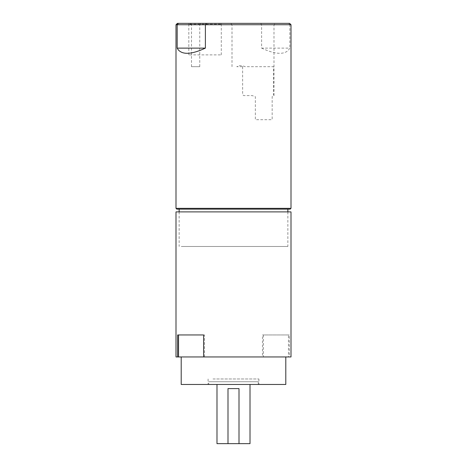 <?xml version="1.0" encoding="UTF-8"?>
<svg xmlns="http://www.w3.org/2000/svg" width="467" height="467" viewBox="0 0 467 467"><rect width="100%" height="100%" fill="white"/><g stroke="black" fill="none" stroke-linecap="round" stroke-linejoin="round"><path stroke-width="0.35" stroke-dasharray="2.33 1.75" d="M242.63 66.699L242.63 94.778L243.762 95.601L252.256 95.601L255.338 96.704L255.338 119.686L272.156 119.686L272.156 96.704L273.207 95.601L273.983 95.601L273.528 94.778L273.528 66.699L245.228 66.699C241.883 65.362 239.063 65.362 236.775 66.699L242.63 66.699M258.841 24.728L232.006 24.728L258.841 24.728M246.769 23.35L275.361 23.35L246.769 23.35M199.596 24.728L191.505 24.728L199.596 24.728M194.097 23.35L201.137 23.35L194.097 23.35M191.668 66.699L199.759 66.699L191.668 66.699M220.646 24.173L188.808 24.173L220.646 24.173M200.29 23.35L222.111 23.35L200.29 23.35M189.45 54.878L221.288 54.878L189.45 54.878M261.608 48.124C275.104 54.388 284.14 54.966 288.723 49.858L289.82 48.124L261.608 48.124L261.608 24.728L289.82 24.728L289.82 48.124M176.001 208.34L290.999 208.34M176.001 24.728L261.608 24.728L260.674 23.35L289.622 23.35M176.8 209.14L290.2 209.14M181.289 209.14L287.859 209.14L181.289 209.14M181.289 246.471L287.859 246.471L181.289 246.471M290.999 24.728L289.82 24.728L288.53 23.35M177.378 23.35L260.674 23.35M176.001 211.895L290.999 211.895M278.787 356.986L288.466 356.946L288.466 334.962L262.477 334.962L289.371 334.962L289.371 356.946L290.999 356.946M181.202 384.469L285.798 384.469M278.787 356.946L194.844 356.946M213.005 384.469L258.893 384.469L213.005 384.469M213.005 378.965L258.893 378.965L213.005 378.965M288.466 334.962L289.371 334.962M263.382 334.962L263.382 356.946L262.477 356.946L262.477 334.962M262.477 356.946L272.156 356.986M188.213 356.946L272.156 356.946M203.618 356.946L204.523 356.946L203.618 356.946M289.371 356.946L288.466 356.946M276.213 211.895L190.787 211.895L276.213 211.895M176.001 356.946L177.629 356.946M178.534 356.946L263.382 356.946M204.523 356.946L204.523 334.962L203.618 334.962M177.629 334.962L204.523 334.962M188.213 356.986L194.844 356.986M250.014 384.469L216.986 384.469L250.014 384.469M208.726 384.469L258.274 384.469L208.726 384.469L208.726 381.72L258.274 381.72L208.726 381.72M258.274 384.469L258.274 381.72M227.995 443.65L227.995 388.602L239.005 388.602L239.005 443.65M216.986 443.65L250.014 443.65M273.983 95.601L273.983 24.728L275.361 23.35M199.759 66.699L199.759 24.728L201.137 23.35M221.288 54.878L221.288 24.173L222.111 23.35M179.141 211.895L179.141 246.471M287.859 211.895L287.859 246.471M188.808 54.878L188.808 24.173L187.979 23.35M191.505 66.699L191.505 24.728L190.127 23.35M232.006 66.699L232.006 24.728L230.634 23.35M208.107 378.965L208.107 384.469M258.893 378.965L258.893 384.469"/><path stroke-width="0.7" d="M176.001 208.34L176.8 209.14L290.2 209.14L290.999 208.34L176.001 208.34L176.001 24.728L177.18 24.728L177.18 48.124L205.392 48.124C191.896 54.388 182.86 54.966 178.277 49.858L177.18 48.124M178.47 23.35L206.326 23.35L205.392 24.728L177.18 24.728L178.47 23.35L177.378 23.35L176.001 24.728M205.392 48.124L205.392 24.728L290.999 24.728L290.999 208.34M290.999 24.728L289.622 23.35L206.326 23.35M203.618 356.946L177.629 356.946L177.629 334.962L203.618 334.962L203.618 356.946L290.999 356.946L290.999 211.895L176.001 211.895L176.001 356.946L178.534 356.946L178.534 334.962M285.798 356.946L285.798 384.469L181.202 384.469L181.202 356.946M250.014 384.469L250.014 443.65L239.005 443.65L239.005 388.602L227.995 388.602L227.995 443.65L216.986 443.65L216.986 384.469M227.995 443.65L239.005 443.65M179.141 209.14L179.141 211.895M287.859 209.14L287.859 211.895"/></g></svg>
